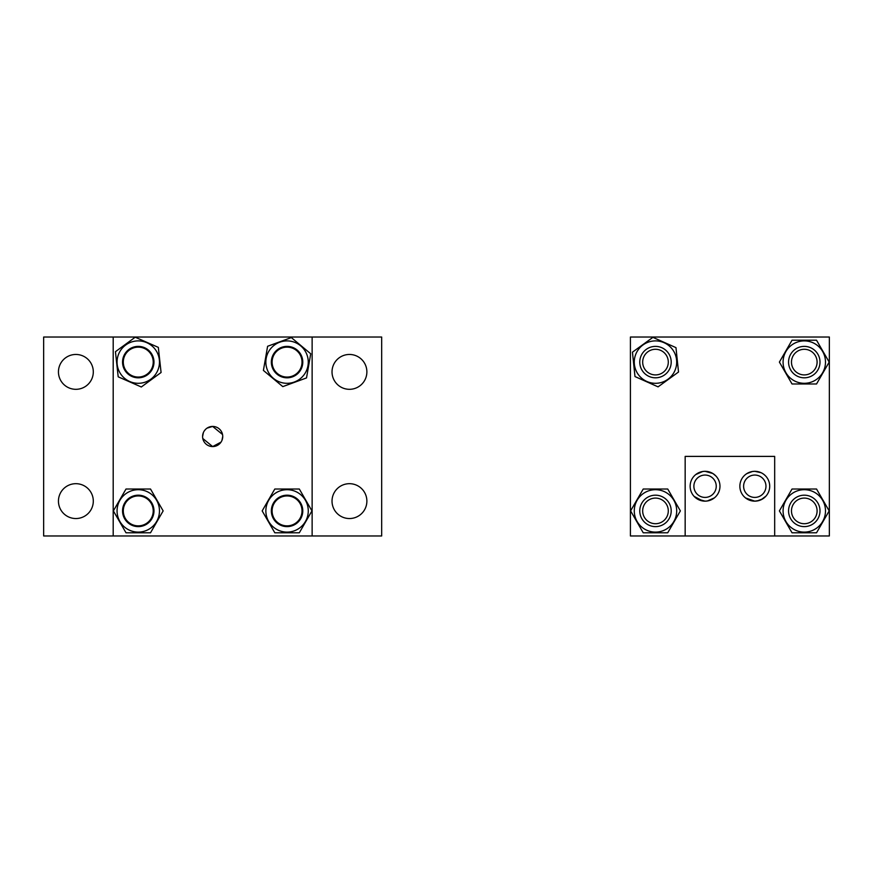 <?xml version="1.0" encoding="UTF-8"?>
<svg xmlns="http://www.w3.org/2000/svg" width="873" height="873" viewBox="0 0 873 873"><rect width="100%" height="100%" fill="white"/><g stroke="black" fill="none" stroke-linecap="round" stroke-linejoin="round"><path stroke-width="1.31" d="M202.798 438.508L212.663 446.572L221.022 442.12M221.938 440.418L222.735 436.5A10.072 10.072 0 0 0 212.663 426.428A10.072 10.072 0 0 0 202.591 436.5A10.072 10.072 0 0 0 212.663 446.572A10.072 10.072 0 0 0 222.735 436.5M222.528 434.492L212.663 426.428L207.01 428.163M205.526 429.396L204.304 430.88M203.387 432.582L202.591 436.5M113.195 337.033L312.13 337.033L312.13 535.967L43.65 535.967L43.65 337.033L113.195 337.033L113.195 535.967M93.302 501.113A17.427 17.427 0 0 1 75.875 518.54A17.427 17.427 0 0 1 58.447 501.113A17.427 17.427 0 0 1 75.875 483.686A17.427 17.427 0 0 1 93.302 501.113M366.878 501.113A17.427 17.427 0 0 1 349.451 518.54A17.427 17.427 0 0 1 332.024 501.113A17.427 17.427 0 0 1 349.451 483.686A17.427 17.427 0 0 1 366.878 501.113M366.878 371.887A17.427 17.427 0 0 1 349.451 389.314A17.427 17.427 0 0 1 332.024 371.887A17.427 17.427 0 0 1 349.451 354.46A17.427 17.427 0 0 1 366.878 371.887M93.302 371.887A17.427 17.427 0 0 1 75.875 389.314A17.427 17.427 0 0 1 58.447 371.887A17.427 17.427 0 0 1 75.875 354.46A17.427 17.427 0 0 1 93.302 371.887M312.13 337.033L381.676 337.033L381.676 535.967L312.13 535.967M121.161 374.637A21.203 21.203 0 0 0 150.8 379.198A21.203 21.203 0 0 0 155.361 349.56A21.203 21.203 0 0 0 125.723 344.999A21.203 21.203 0 0 0 121.161 374.637M150.931 352.801A15.714 15.714 0 0 0 128.964 349.429A15.714 15.714 0 0 0 125.592 371.396A15.714 15.714 0 0 0 147.559 374.768A15.714 15.714 0 0 0 150.931 352.801M115.443 351.699L135.206 337.207L158.329 347.378L161.079 372.498L141.317 386.99L118.193 376.82L115.443 351.699M159.464 510.901A21.203 21.203 0 0 0 138.261 489.698A21.203 21.203 0 0 0 117.058 510.901A21.203 21.203 0 0 0 138.261 532.104A21.203 21.203 0 0 0 159.464 510.901M122.547 510.901A15.714 15.714 0 0 0 138.261 526.615A15.714 15.714 0 0 0 153.975 510.901A15.714 15.714 0 0 0 138.261 495.187A15.714 15.714 0 0 0 122.547 510.901M150.516 532.781L126.007 532.781L113.37 510.901L126.007 489.022L150.516 489.022L163.153 510.901L150.516 532.781M308.267 510.901A21.203 21.203 0 0 0 287.064 489.698A21.203 21.203 0 0 0 265.861 510.901A21.203 21.203 0 0 0 287.064 532.104A21.203 21.203 0 0 0 308.267 510.901M271.35 510.901A15.714 15.714 0 0 0 287.064 526.615A15.714 15.714 0 0 0 302.778 510.901A15.714 15.714 0 0 0 287.064 495.187A15.714 15.714 0 0 0 271.35 510.901M299.319 532.781L274.809 532.781L262.173 510.901L274.809 489.022L299.319 489.022L311.956 510.901L299.319 532.781M290.698 341.212A21.203 21.203 0 0 0 266.167 358.465A21.203 21.203 0 0 0 283.43 382.996A21.203 21.203 0 0 0 307.951 365.732A21.203 21.203 0 0 0 290.698 341.212M284.369 377.583A15.714 15.714 0 0 0 302.549 364.794A15.714 15.714 0 0 0 289.76 346.614A15.714 15.714 0 0 0 271.579 359.403A15.714 15.714 0 0 0 284.369 377.583M310.723 353.783L306.521 377.922L282.797 386.619L263.406 370.425L267.607 346.275L291.331 337.578L310.723 353.783M685.163 535.967L630.415 535.967L630.415 337.033L829.35 337.033L829.35 535.967L685.163 535.967L685.163 456.393L774.678 456.393L774.678 535.967M745.553 497.948L754.796 501.157C740.315 495.897 740.315 495.897 754.796 501.157L756.989 500.993M744.025 496.562L745.498 497.905M761.125 472.719L754.796 471.311C769.266 476.571 769.266 476.571 754.796 471.311C740.315 476.571 740.315 476.571 754.796 471.311L752.591 471.475M752.493 471.485L746.841 473.613M746.819 473.613L745.498 474.552M702.787 500.982L694.133 496.399M693.871 496.104L695.77 497.905M695.825 497.948L697.276 498.963M697.287 498.974L705.057 501.157L707.261 500.993M712.826 473.493L705.057 471.311C690.587 476.571 690.587 476.571 705.057 471.311L702.852 471.475M702.765 471.485L695.77 474.552M757.087 500.971L762.74 498.854M762.762 498.843L764.082 497.905M765.981 496.104L761.125 499.738M759.226 500.48L754.796 501.157M739.868 486.228A14.917 14.917 0 0 0 754.796 501.157A14.917 14.917 0 0 0 769.713 486.228A14.917 14.917 0 0 0 754.796 471.311A14.917 14.917 0 0 0 739.868 486.228M707.348 500.971L714.343 497.905M705.057 501.157C719.538 495.897 719.538 495.897 705.057 501.157M690.139 486.228A14.917 14.917 0 0 0 705.057 501.157A14.917 14.917 0 0 0 719.974 486.228A14.917 14.917 0 0 0 705.057 471.311A14.917 14.917 0 0 0 690.139 486.228M693.882 486.228A11.185 11.185 0 0 0 705.057 497.414A11.185 11.185 0 0 0 716.242 486.228A11.185 11.185 0 0 0 705.057 475.054A11.185 11.185 0 0 0 693.882 486.228M743.61 486.228A11.185 11.185 0 0 0 754.796 497.414A11.185 11.185 0 0 0 765.97 486.228A11.185 11.185 0 0 0 754.796 475.054A11.185 11.185 0 0 0 743.61 486.228M705.057 471.311L711.386 472.719M713.012 473.613L715.98 476.069M716.253 476.363L714.343 474.552M714.289 474.508L712.837 473.504M765.556 475.905L764.082 474.552M764.028 474.508L762.74 473.613M657.685 383.192A21.203 21.203 0 0 0 676.575 359.905A21.203 21.203 0 0 0 653.288 341.005A21.203 21.203 0 0 0 634.387 364.292A21.203 21.203 0 0 0 657.685 383.192M653.855 346.472A15.714 15.714 0 0 0 639.854 363.725A15.714 15.714 0 0 0 657.107 377.725A15.714 15.714 0 0 0 671.119 360.473A15.714 15.714 0 0 0 653.855 346.472M654.161 349.353A12.811 12.811 0 0 0 642.746 363.43A12.811 12.811 0 0 0 656.812 374.844A12.811 12.811 0 0 0 668.227 360.767A12.811 12.811 0 0 0 654.161 349.353M634.987 376.558L632.445 352.179L652.906 337.349L675.975 347.64L678.517 372.018L658.067 386.859L634.987 376.558M825.487 510.901A21.203 21.203 0 0 0 804.284 489.698A21.203 21.203 0 0 0 783.081 510.901A21.203 21.203 0 0 0 804.284 532.104A21.203 21.203 0 0 0 825.487 510.901M788.57 510.901A15.714 15.714 0 0 0 804.284 526.615A15.714 15.714 0 0 0 819.998 510.901A15.714 15.714 0 0 0 804.284 495.187A15.714 15.714 0 0 0 788.57 510.901M791.473 510.901A12.811 12.811 0 0 0 804.284 523.713A12.811 12.811 0 0 0 817.095 510.901A12.811 12.811 0 0 0 804.284 498.09A12.811 12.811 0 0 0 791.473 510.901M816.539 532.781L792.029 532.781L779.393 510.901L792.029 489.022L816.539 489.022L829.175 510.901L816.539 532.781M676.695 510.901A21.203 21.203 0 0 0 655.481 489.698A21.203 21.203 0 0 0 634.278 510.901A21.203 21.203 0 0 0 655.481 532.104A21.203 21.203 0 0 0 676.695 510.901M639.767 510.901A15.714 15.714 0 0 0 655.481 526.615A15.714 15.714 0 0 0 671.195 510.901A15.714 15.714 0 0 0 655.481 495.187A15.714 15.714 0 0 0 639.767 510.901M642.67 510.901A12.811 12.811 0 0 0 655.481 523.713A12.811 12.811 0 0 0 668.292 510.901A12.811 12.811 0 0 0 655.481 498.09A12.811 12.811 0 0 0 642.67 510.901M667.736 532.781L643.226 532.781L630.601 510.901L643.226 489.022L667.736 489.022L680.373 510.901L667.736 532.781M825.487 362.099A21.203 21.203 0 0 0 804.284 340.896A21.203 21.203 0 0 0 783.081 362.099A21.203 21.203 0 0 0 804.284 383.302A21.203 21.203 0 0 0 825.487 362.099M788.57 362.099A15.714 15.714 0 0 0 804.284 377.813A15.714 15.714 0 0 0 819.998 362.099A15.714 15.714 0 0 0 804.284 346.385A15.714 15.714 0 0 0 788.57 362.099M791.473 362.099A12.811 12.811 0 0 0 804.284 374.91A12.811 12.811 0 0 0 817.095 362.099A12.811 12.811 0 0 0 804.284 349.287A12.811 12.811 0 0 0 791.473 362.099M816.539 383.978L792.029 383.978L779.393 362.099L792.029 340.219L816.539 340.219L829.175 362.099L816.539 383.978M302.025 362.099A14.961 14.961 0 0 0 287.064 347.138A14.961 14.961 0 0 0 272.103 362.099A14.961 14.961 0 0 0 287.064 377.06A14.961 14.961 0 0 0 302.025 362.099M297.857 521.257A14.961 14.961 0 0 0 297.42 500.109A14.961 14.961 0 0 0 276.272 500.535A14.961 14.961 0 0 0 276.697 521.694A14.961 14.961 0 0 0 297.857 521.257M135.315 347.432A14.961 14.961 0 0 0 123.595 365.045A14.961 14.961 0 0 0 141.208 376.765A14.961 14.961 0 0 0 152.928 359.152A14.961 14.961 0 0 0 135.315 347.432M152.077 505.151A14.961 14.961 0 0 0 132.51 497.086A14.961 14.961 0 0 0 124.446 516.652A14.961 14.961 0 0 0 144.012 524.706A14.961 14.961 0 0 0 152.077 505.151"/></g></svg>
